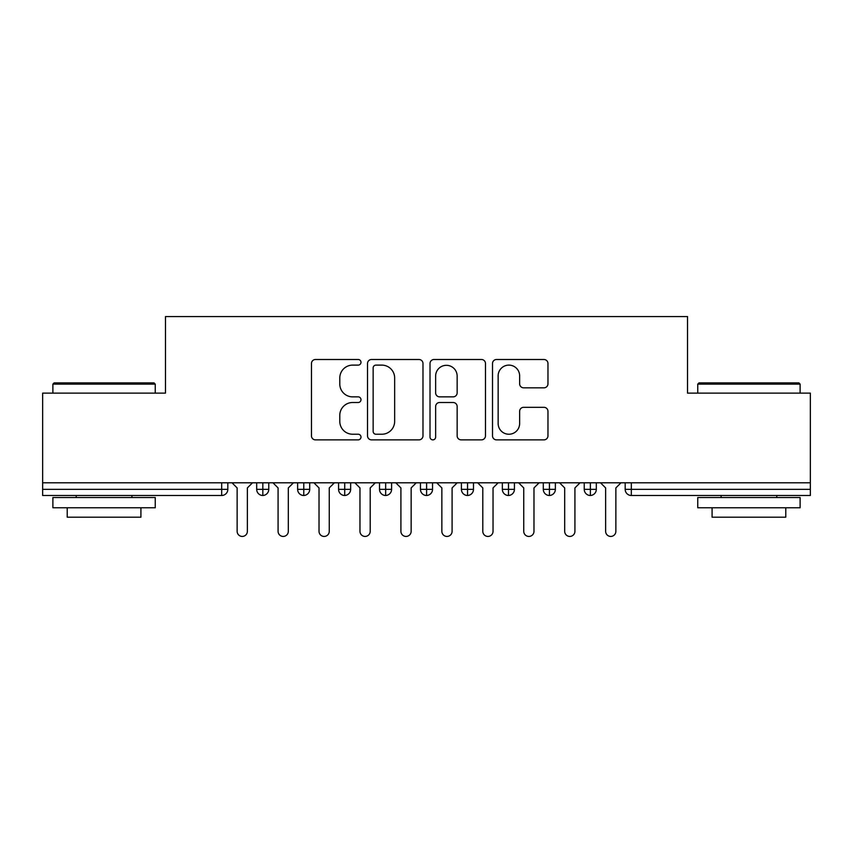 <?xml version="1.0" encoding="UTF-8"?>
<svg xmlns="http://www.w3.org/2000/svg" width="853" height="853" viewBox="0 0 853 853"><rect width="100%" height="100%" fill="white"/><g stroke="black" fill="none" stroke-linecap="round" stroke-linejoin="round"><path stroke-width="1.28" d="M360.99 362.301A2.815 2.815 0 0 0 358.175 359.497L315.482 359.497A4.02 4.02 0 0 0 311.462 363.517L311.462 435.851A4.02 4.02 0 0 0 315.482 439.871L358.175 439.871A2.815 2.815 0 0 0 360.99 437.056A2.815 2.815 0 0 0 358.175 434.241L352.652 434.241A12.859 12.859 0 0 1 339.793 421.382L339.793 415.358A12.859 12.859 0 0 1 352.652 402.499L358.175 402.499A2.815 2.815 0 0 0 360.99 399.684A2.815 2.815 0 0 0 358.175 396.869L352.652 396.869A12.859 12.859 0 0 1 339.793 384.01L339.793 377.975A12.859 12.859 0 0 1 352.652 365.116L358.175 365.116A2.815 2.815 0 0 0 360.99 362.301M543.958 387.827A4.02 4.02 0 0 0 547.967 383.807L547.967 363.517A4.02 4.02 0 0 0 543.958 359.497L496.531 359.497A4.02 4.02 0 0 0 492.512 363.517L492.512 435.851A4.02 4.02 0 0 0 496.531 439.871L543.958 439.871A4.02 4.02 0 0 0 547.967 435.851L547.967 411.338A4.02 4.02 0 0 0 543.958 407.318L523.657 407.318A4.02 4.02 0 0 0 519.637 411.338L519.637 423.493A10.748 10.748 0 0 1 508.889 434.241A10.748 10.748 0 0 1 498.141 423.493L498.141 375.874A10.748 10.748 0 0 1 508.889 365.116A10.748 10.748 0 0 1 519.637 375.874L519.637 383.807A4.02 4.02 0 0 0 523.657 387.827L543.958 387.827M42.65 482.798L810.35 482.798L810.35 393.126L687.518 393.126L687.518 316.57L165.482 316.57L165.482 393.126L42.65 393.126L42.65 489.345L221.673 489.345L221.673 482.798M422.981 363.517A4.02 4.02 0 0 0 418.962 359.497L371.545 359.497A4.02 4.02 0 0 0 367.526 363.517L367.526 435.851A4.02 4.02 0 0 0 371.545 439.871L418.962 439.871A4.02 4.02 0 0 0 422.981 435.851L422.981 363.517M434.038 359.497L481.455 359.497A4.02 4.02 0 0 1 485.474 363.517L485.474 435.851A4.02 4.02 0 0 1 481.455 439.871L461.164 439.871A4.02 4.02 0 0 1 457.144 435.851L457.144 406.518A4.02 4.02 0 0 0 453.124 402.499L439.658 402.499A4.02 4.02 0 0 0 435.638 406.518L435.638 437.056A2.815 2.815 0 0 1 432.834 439.871A2.815 2.815 0 0 1 430.019 437.056L430.019 363.517A4.02 4.02 0 0 1 434.038 359.497M227.815 482.798L227.815 489.345A6.142 6.142 0 0 1 221.673 495.486L42.65 495.486L42.65 489.345M810.35 482.798L810.35 495.486L631.327 495.486A6.142 6.142 0 0 1 625.185 489.345L625.185 482.798L625.185 489.345A6.142 6.142 0 0 0 631.327 495.486L631.327 489.345L810.35 489.345M262.831 495.486A6.142 6.142 0 0 1 256.689 489.345L256.689 482.798L256.689 489.345A6.142 6.142 0 0 0 262.831 495.486A6.142 6.142 0 0 0 268.759 489.355L268.759 482.798L268.759 489.345A6.142 6.142 0 0 1 262.831 495.486L262.831 489.345L268.759 489.345M262.831 482.798L262.831 489.345L256.689 489.345M221.673 495.486A6.142 6.142 0 0 0 227.815 489.345A6.142 6.142 0 0 1 221.673 495.486L221.673 489.345L227.815 489.345M303.775 482.798L303.775 489.345L297.633 489.345L297.633 482.798L297.633 489.345A6.142 6.142 0 0 0 303.775 495.486A6.142 6.142 0 0 0 309.703 489.355L309.703 482.798L309.703 489.345A6.142 6.142 0 0 1 303.775 495.486A6.142 6.142 0 0 1 297.633 489.345A6.142 6.142 0 0 0 303.775 495.486L303.775 489.345L309.703 489.345M344.719 482.798L344.719 489.345L338.577 489.345L338.577 482.798L338.577 489.345A6.142 6.142 0 0 0 344.719 495.486A6.142 6.142 0 0 0 350.647 489.355L350.647 482.798L350.647 489.345A6.142 6.142 0 0 1 344.719 495.486A6.142 6.142 0 0 1 338.577 489.345A6.142 6.142 0 0 0 344.719 495.486L344.719 489.345L350.647 489.345M385.663 482.798L385.663 495.486A6.142 6.142 0 0 1 379.521 489.345L379.521 482.798L379.521 489.345A6.142 6.142 0 0 0 385.663 495.486A6.142 6.142 0 0 0 391.591 489.355L391.591 482.798M426.607 482.798L426.607 495.486A6.142 6.142 0 0 1 420.465 489.345A6.142 6.142 0 0 0 426.607 495.486A6.142 6.142 0 0 1 420.465 489.345L420.465 482.798M432.535 482.798L432.535 489.345A6.142 6.142 0 0 1 426.607 495.486A6.142 6.142 0 0 0 432.535 489.355L420.465 489.345M467.551 482.798L467.551 489.345L461.409 489.345L461.409 482.798L461.409 489.345A6.142 6.142 0 0 0 467.551 495.486A6.142 6.142 0 0 0 473.479 489.355L473.479 482.798L473.479 489.345A6.142 6.142 0 0 1 467.551 495.486A6.142 6.142 0 0 1 461.409 489.345A6.142 6.142 0 0 0 467.551 495.486L467.551 489.345L473.479 489.345M508.495 495.486A6.142 6.142 0 0 1 502.353 489.345L502.353 482.798L502.353 489.345A6.142 6.142 0 0 0 508.495 495.486A6.142 6.142 0 0 0 514.423 489.355L514.423 482.798L514.423 489.345A6.142 6.142 0 0 1 508.495 495.486L508.495 489.345L514.423 489.345M549.439 482.798L549.439 489.345L543.297 489.345L543.297 482.798L543.297 489.345A6.142 6.142 0 0 0 549.439 495.486A6.142 6.142 0 0 0 555.367 489.355L555.367 482.798L555.367 489.345A6.142 6.142 0 0 1 549.439 495.486A6.142 6.142 0 0 1 543.297 489.345A6.142 6.142 0 0 0 549.439 495.486L549.439 489.345L555.367 489.345M590.383 482.798L590.383 495.486A6.142 6.142 0 0 1 584.241 489.345L584.241 482.798L584.241 489.345A6.142 6.142 0 0 0 590.383 495.486A6.142 6.142 0 0 0 596.311 489.355L596.311 482.798M508.495 482.798L508.495 489.345L502.353 489.345M375.96 365.116A2.815 2.815 0 0 0 373.145 367.931L373.145 431.426A2.815 2.815 0 0 0 375.96 434.241L381.792 434.241A12.859 12.859 0 0 0 394.651 421.382L394.651 377.975A12.859 12.859 0 0 0 381.792 365.116L375.96 365.116M457.144 376.066A10.748 10.748 0 0 0 446.396 365.319A10.748 10.748 0 0 0 435.638 376.066L435.638 392.849A4.02 4.02 0 0 0 439.658 396.869L453.124 396.869A4.02 4.02 0 0 0 457.144 392.849L457.144 376.066M237.134 531.312L237.134 487.916L237.134 531.312A5.118 5.118 0 0 0 242.252 536.43A5.118 5.118 0 0 0 247.37 531.312L247.37 487.916L247.37 531.312M252.488 482.798L247.37 487.916M237.134 487.916L232.016 482.798M278.078 531.312L278.078 487.916L278.078 531.312A5.118 5.118 0 0 0 283.196 536.43A5.118 5.118 0 0 0 288.314 531.312L288.314 487.916L288.314 531.312M319.022 531.312L319.022 487.916L319.022 531.312A5.118 5.118 0 0 0 324.14 536.43A5.118 5.118 0 0 0 329.258 531.312L329.258 487.916L329.258 531.312M359.966 531.312L359.966 487.916L359.966 531.312A5.118 5.118 0 0 0 365.084 536.43A5.118 5.118 0 0 0 370.202 531.312L370.202 487.916L370.202 531.312M400.91 531.312L400.91 487.916L400.91 531.312A5.118 5.118 0 0 0 406.028 536.43A5.118 5.118 0 0 0 411.146 531.312L411.146 487.916L411.146 531.312M293.432 482.798L288.314 487.916M278.078 487.916L272.96 482.798M334.376 482.798L329.258 487.916M319.022 487.916L313.904 482.798M375.32 482.798L370.202 487.916M359.966 487.916L354.848 482.798M416.264 482.798L411.146 487.916M400.91 487.916L395.792 482.798M54.112 382.89L154.02 382.89L155.246 384.127L52.886 384.127L54.112 382.89M104.066 507.77L52.886 507.77L52.886 497.534L155.246 497.534L155.246 507.77L104.066 507.77M140.916 507.77L140.916 517.195L67.216 517.195L67.216 507.77M698.98 382.89L798.888 382.89L800.114 384.127L697.754 384.127L698.98 382.89M748.934 507.77L697.754 507.77L697.754 497.534L800.114 497.534L800.114 507.77L748.934 507.77M785.784 507.77L785.784 517.195L712.084 517.195L712.084 507.77M441.854 531.312L441.854 487.916L441.854 531.312A5.118 5.118 0 0 0 446.972 536.43A5.118 5.118 0 0 0 452.09 531.312L452.09 487.916L452.09 531.312M457.208 482.798L452.09 487.916M441.854 487.916L436.736 482.798M482.798 531.312L482.798 487.916L482.798 531.312A5.118 5.118 0 0 0 487.916 536.43A5.118 5.118 0 0 0 493.034 531.312L493.034 487.916L493.034 531.312M498.152 482.798L493.034 487.916M482.798 487.916L477.68 482.798M523.742 531.312L523.742 487.916L523.742 531.312A5.118 5.118 0 0 0 528.86 536.43A5.118 5.118 0 0 0 533.978 531.312L533.978 487.916L533.978 531.312M539.096 482.798L533.978 487.916M523.742 487.916L518.624 482.798M564.686 531.312L564.686 487.916L564.686 531.312A5.118 5.118 0 0 0 569.804 536.43A5.118 5.118 0 0 0 574.922 531.312L574.922 487.916L574.922 531.312M580.04 482.798L574.922 487.916M564.686 487.916L559.568 482.798M605.63 531.312L605.63 487.916L605.63 531.312A5.118 5.118 0 0 0 610.748 536.43A5.118 5.118 0 0 0 615.866 531.312L615.866 487.916L615.866 531.312M620.984 482.798L615.866 487.916M605.63 487.916L600.512 482.798M631.327 482.798L631.327 489.345L625.185 489.345A6.142 6.142 0 0 0 631.327 495.486M379.521 489.345A6.142 6.142 0 0 0 385.663 495.486A6.142 6.142 0 0 0 391.591 489.355L379.521 489.345M584.241 489.345A6.142 6.142 0 0 0 590.383 495.486A6.142 6.142 0 0 0 596.311 489.355L584.241 489.345M52.886 393.126L52.886 384.127M76.226 497.534L76.226 495.486M131.906 497.534L131.906 495.486M155.246 393.126L155.246 384.127M697.754 393.126L697.754 384.127M721.094 497.534L721.094 495.486M776.774 497.534L776.774 495.486M800.114 393.126L800.114 384.127"/></g></svg>
